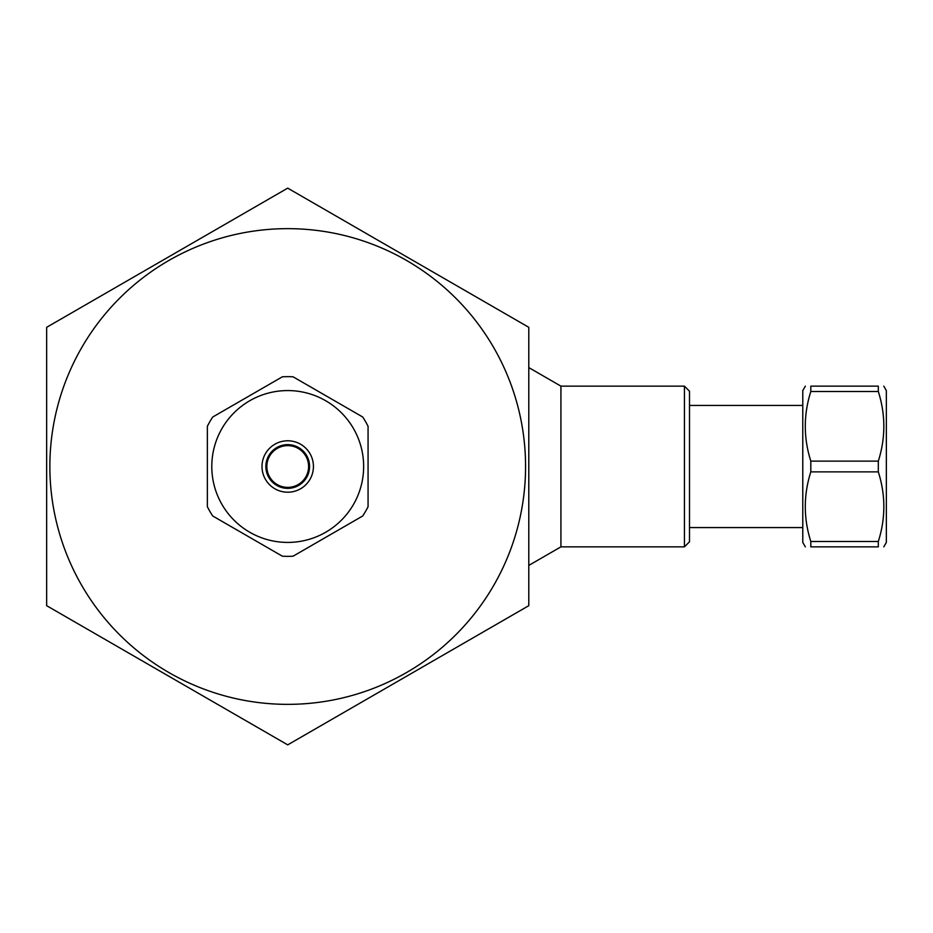 <?xml version="1.0" encoding="UTF-8"?>
<svg xmlns="http://www.w3.org/2000/svg" width="933" height="933" viewBox="0 0 933 933"><rect width="100%" height="100%" fill="white"/><g stroke="black" fill="none" stroke-linecap="round" stroke-linejoin="round"><path stroke-width="1.4" d="M689.499 466.5L689.499 391.207L684.437 386.145L684.437 546.855L689.499 541.793L689.499 466.5M684.437 386.145L560.931 386.145L560.931 546.855L684.437 546.855M528.789 565.41L528.789 327.32L287.714 188.139L46.65 327.32L46.65 605.68L287.714 744.861L528.789 605.68L528.789 327.32L287.714 188.139L46.65 327.32L46.65 605.68L287.714 744.861L528.789 605.68L528.789 565.41L560.931 546.855M287.714 704.357A237.857 237.857 0 0 0 493.709 347.577A237.857 237.857 0 0 0 81.731 347.577A237.857 237.857 0 0 0 287.714 704.357M287.714 487.376A20.876 20.876 0 0 0 305.802 456.062A20.876 20.876 0 0 0 269.637 456.062A20.876 20.876 0 0 0 287.714 487.376M805.342 386.145L802.777 390.577L802.777 542.423L805.342 546.855M810.812 546.855C803.453 546.855 803.453 546.855 810.812 546.855C803.453 546.855 803.453 546.855 810.812 546.855L810.812 541.49C803.453 518.281 803.453 495.073 810.812 471.876L810.812 461.124C803.453 437.927 803.453 414.719 810.812 391.51L810.812 386.145C803.453 386.145 803.453 386.145 810.812 386.145C803.453 386.145 803.453 386.145 810.812 386.145L878.315 386.145C885.674 386.145 885.674 386.145 878.315 386.145C885.674 386.145 885.674 386.145 878.315 386.145L878.315 391.51C885.674 414.719 885.674 437.927 878.315 461.124L878.315 471.876C885.674 495.073 885.674 518.281 878.315 541.49L878.315 546.855C885.674 546.855 885.674 546.855 878.315 546.855C885.674 546.855 885.674 546.855 878.315 546.855L810.812 546.855M883.796 546.855L886.35 542.423L886.35 390.577L883.796 386.145M878.315 541.49L810.812 541.49M810.812 471.876L878.315 471.876M878.315 461.124L810.812 461.124M810.812 391.51L878.315 391.51M293.09 376.815A89.848 89.848 0 0 0 282.349 376.815L212.736 417.004A89.848 89.848 0 0 0 207.359 426.311L207.359 506.689A89.848 89.848 0 0 0 212.736 515.996L282.349 556.185A89.848 89.848 0 0 0 293.09 556.185L362.704 515.996A89.848 89.848 0 0 0 368.069 506.689L368.069 426.311A89.848 89.848 0 0 0 362.704 417.004L293.09 376.815L362.704 417.004M287.714 542.423A75.923 75.923 0 0 1 211.826 468.774A75.923 75.923 0 0 1 283.177 390.705A75.923 75.923 0 0 1 363.613 464.226A75.923 75.923 0 0 1 287.714 542.423M287.714 440.784A25.716 25.716 0 0 1 309.989 479.352A25.716 25.716 0 0 1 265.45 479.352A25.716 25.716 0 0 1 287.714 440.784M287.714 444.644A21.856 21.856 0 0 0 268.786 477.428A21.856 21.856 0 0 0 306.642 477.428A21.856 21.856 0 0 0 287.714 444.644M368.069 426.311L368.069 506.689M362.704 515.996L293.09 556.185M282.349 556.185L212.736 515.996M207.359 506.689L207.359 426.311M212.736 417.004L282.349 376.815M560.931 386.145L528.789 367.59M802.777 405.435L689.499 405.435M802.777 527.565L689.499 527.565"/></g></svg>
